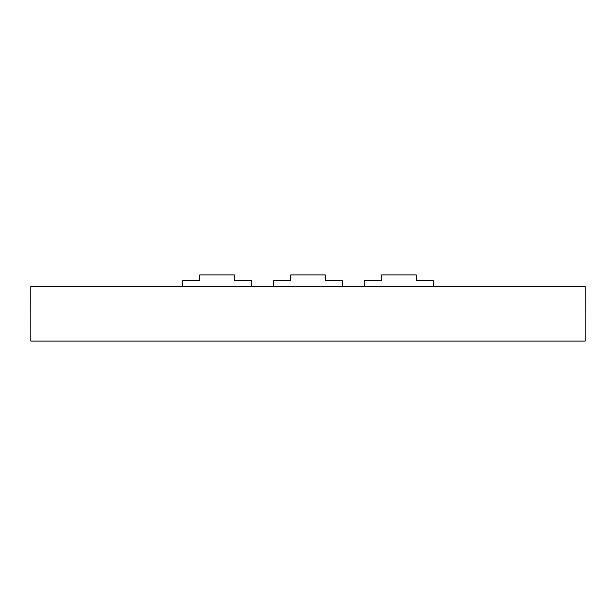 <?xml version="1.0" encoding="UTF-8"?>
<svg xmlns="http://www.w3.org/2000/svg" width="616" height="616" viewBox="0 0 616 616"><rect width="100%" height="100%" fill="white"/><g stroke="black" fill="none" stroke-linecap="round" stroke-linejoin="round"><path stroke-width="0.92" d="M585.2 286.54L30.8 286.54L30.823 341.102L585.177 341.102L585.2 286.54M273.442 286.54L273.442 280.349L290.721 280.349L290.721 274.898L325.279 274.898L325.279 280.349L342.558 280.349L342.558 286.54M182.498 286.54L182.498 280.349L199.776 280.349L199.776 274.898L234.334 274.898L234.334 280.349L251.613 280.349L251.613 286.54M364.387 286.54L364.387 280.349L381.666 280.349L381.666 274.898L416.224 274.898L416.224 280.349L433.502 280.349L433.502 286.54L433.502 280.349"/></g></svg>
